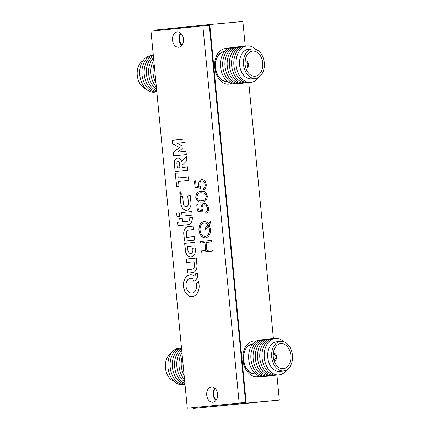 <?xml version="1.0" encoding="UTF-8"?>
<svg xmlns="http://www.w3.org/2000/svg" width="430" height="430" viewBox="0 0 430 430"><rect width="100%" height="100%" fill="white"/><g stroke="black" fill="none" stroke-linecap="round" stroke-linejoin="round"><path stroke-width="0.64" d="M215.301 388.591A6.934 4.945 -95.2 0 0 213.699 394.514A6.934 4.945 -95.2 0 0 216.338 399.954M181.116 33.578A6.934 4.945 -95.2 0 0 179.514 39.501A6.934 4.945 -95.2 0 0 182.153 44.94M256.06 341.151A17.899 12.545 84.2 0 0 253.684 341.049A17.899 12.545 84.2 0 0 242.799 356.814A17.899 12.545 84.2 0 0 243.471 363.409A17.899 12.545 84.2 0 0 257.118 376.685A17.899 12.545 84.2 0 0 259.596 376.089M227.895 48.649A17.899 12.545 84.2 0 0 225.519 48.547A17.899 12.545 84.2 0 0 214.634 64.306A17.899 12.545 84.2 0 0 215.306 70.902A17.899 12.545 84.2 0 0 228.953 84.178A17.899 12.545 84.2 0 0 231.431 83.587M193.221 407.753L193.296 408.5L246.218 403.141L209.765 24.521L156.837 29.874L156.902 30.557M209.765 24.521L242.875 21.5L245.245 46.107M193.296 408.5L279.333 400.126L276.925 375.127M246.218 403.141L279.333 400.126M273.41 338.614L248.76 82.624M280.58 341.388L276.624 341.785A14.857 10.411 84.2 0 0 267.745 357.438A14.857 10.411 84.2 0 0 279.366 371.369A14.857 10.411 84.2 0 0 279.618 371.348L283.574 370.95A14.857 10.411 84.2 0 0 292.454 355.298A14.857 10.411 84.2 0 0 280.833 341.366A14.857 10.411 84.2 0 0 280.58 341.388A14.857 10.411 84.2 0 0 271.701 357.034A14.857 10.411 84.2 0 0 283.316 370.966A14.857 10.411 84.2 0 0 283.574 370.95M283.832 341.78A18.35 12.862 84.2 0 0 275.565 338.388A18.35 12.862 84.2 0 0 264.267 357.518A18.35 12.862 84.2 0 0 278.635 374.949A18.35 12.862 84.2 0 0 286.681 369.913M274.147 338.598A18.35 12.862 84.2 0 0 273.346 338.614A18.35 12.862 84.2 0 0 262.042 357.744A18.35 12.862 84.2 0 0 276.415 375.175A18.35 12.862 84.2 0 0 277.828 374.971M271.927 338.824A18.35 12.862 84.2 0 0 271.12 338.84A18.35 12.862 84.2 0 0 259.822 357.97A18.35 12.862 84.2 0 0 274.19 375.401A18.35 12.862 84.2 0 0 275.608 375.196M269.701 339.05A18.35 12.862 84.2 0 0 268.9 339.066A18.35 12.862 84.2 0 0 257.597 358.195A18.35 12.862 84.2 0 0 271.97 375.627A18.35 12.862 84.2 0 0 273.383 375.417M267.481 339.275A18.35 12.862 84.2 0 0 266.675 339.291A18.35 12.862 84.2 0 0 255.372 358.421A18.35 12.862 84.2 0 0 269.744 375.852A18.35 12.862 84.2 0 0 271.163 375.643M265.256 339.501A18.35 12.862 84.2 0 0 264.455 339.517A18.35 12.862 84.2 0 0 253.152 358.647A18.35 12.862 84.2 0 0 267.519 376.078A18.35 12.862 84.2 0 0 268.938 375.868M263.036 339.721A18.35 12.862 84.2 0 0 262.23 339.743A18.35 12.862 84.2 0 0 250.926 358.867A18.35 12.862 84.2 0 0 265.299 376.304A18.35 12.862 84.2 0 0 266.718 376.094M260.811 339.947A18.35 12.862 84.2 0 0 260.005 339.963A18.35 12.862 84.2 0 0 248.707 359.093A18.35 12.862 84.2 0 0 263.074 376.529A18.35 12.862 84.2 0 0 264.493 376.32M252.587 344.161A14.916 10.454 84.2 0 0 243.713 359.894A14.916 10.454 84.2 0 0 255.377 373.858A14.916 10.454 84.2 0 0 255.592 373.842M252.786 343.919A15.141 10.61 84.2 0 0 252.609 343.935A15.141 10.61 84.2 0 0 243.557 359.883A15.141 10.61 84.2 0 0 255.399 374.084A15.141 10.61 84.2 0 0 255.656 374.062A15.141 10.61 84.2 0 0 255.839 374.041M283.133 368.741A12.62 8.842 84.2 0 0 283.348 368.72A12.62 8.842 84.2 0 0 290.89 355.433A12.62 8.842 84.2 0 0 281.021 343.597A12.62 8.842 84.2 0 0 280.806 343.613A12.62 8.842 84.2 0 0 273.265 356.905A12.62 8.842 84.2 0 0 283.133 368.741M273.716 359.582A2.688 1.881 84.2 0 0 274.302 359.652A2.688 1.881 84.2 0 0 275.91 356.857A2.688 1.881 84.2 0 0 273.76 354.309A2.688 1.881 84.2 0 0 273.2 354.497M274.034 360.689A3.73 2.612 84.2 0 0 274.41 360.695A3.73 2.612 84.2 0 0 276.64 356.809A3.73 2.612 84.2 0 0 273.657 353.272A3.73 2.612 84.2 0 0 273.292 353.347M274.039 360.711A3.73 2.612 84.2 0 0 274.302 360.706L274.41 360.695M273.657 353.272L273.55 353.283A3.73 2.612 84.2 0 0 273.292 353.326M252.415 48.88L248.459 49.283A14.857 10.411 84.2 0 0 248.239 49.31A14.857 10.411 84.2 0 0 239.612 65.274A14.857 10.411 84.2 0 0 251.453 78.841L255.409 78.443A14.857 10.411 84.2 0 0 255.63 78.416A14.857 10.411 84.2 0 0 264.256 62.452A14.857 10.411 84.2 0 0 252.415 48.88A14.857 10.411 84.2 0 0 252.19 48.907A14.857 10.411 84.2 0 0 243.568 64.871A14.857 10.411 84.2 0 0 255.409 78.443M255.667 49.273A18.35 12.862 84.2 0 0 246.815 45.946A18.35 12.862 84.2 0 0 236.183 65.855A18.35 12.862 84.2 0 0 251.061 82.388A18.35 12.862 84.2 0 0 258.516 77.405M245.981 46.096A18.35 12.862 84.2 0 0 244.589 46.171A18.35 12.862 84.2 0 0 233.963 66.08A18.35 12.862 84.2 0 0 248.836 82.614A18.35 12.862 84.2 0 0 249.663 82.463M243.762 46.316A18.35 12.862 84.2 0 0 242.364 46.392A18.35 12.862 84.2 0 0 231.738 66.306A18.35 12.862 84.2 0 0 246.616 82.84A18.35 12.862 84.2 0 0 247.444 82.689M241.536 46.542A18.35 12.862 84.2 0 0 240.144 46.617A18.35 12.862 84.2 0 0 229.518 66.532A18.35 12.862 84.2 0 0 244.391 83.065A18.35 12.862 84.2 0 0 245.218 82.915M239.316 46.768A18.35 12.862 84.2 0 0 237.919 46.843A18.35 12.862 84.2 0 0 227.293 66.757A18.35 12.862 84.2 0 0 242.171 83.291A18.35 12.862 84.2 0 0 242.998 83.141M237.091 46.994A18.35 12.862 84.2 0 0 235.699 47.069A18.35 12.862 84.2 0 0 225.073 66.983A18.35 12.862 84.2 0 0 239.945 83.511A18.35 12.862 84.2 0 0 240.773 83.366M234.871 47.219A18.35 12.862 84.2 0 0 233.474 47.295A18.35 12.862 84.2 0 0 222.847 67.209A18.35 12.862 84.2 0 0 237.725 83.737A18.35 12.862 84.2 0 0 238.553 83.587M232.646 47.445A18.35 12.862 84.2 0 0 231.254 47.52A18.35 12.862 84.2 0 0 220.622 67.429A18.35 12.862 84.2 0 0 235.5 83.963A18.35 12.862 84.2 0 0 236.328 83.812M224.422 51.654A14.916 10.454 84.2 0 0 224.24 51.675A14.916 10.454 84.2 0 0 215.58 67.677A14.916 10.454 84.2 0 0 227.427 81.334M224.621 51.412A15.141 10.61 84.2 0 0 224.444 51.428A15.141 10.61 84.2 0 0 224.213 51.455A15.141 10.61 84.2 0 0 215.425 67.725A15.141 10.61 84.2 0 0 227.492 81.555A15.141 10.61 84.2 0 0 227.674 81.533M255.372 76.196A12.62 8.842 84.2 0 0 262.698 62.635A12.62 8.842 84.2 0 0 252.641 51.111A12.62 8.842 84.2 0 0 252.453 51.132A12.62 8.842 84.2 0 0 245.127 64.688A12.62 8.842 84.2 0 0 255.183 76.218A12.62 8.842 84.2 0 0 255.372 76.196M245.551 67.08A2.688 1.881 84.2 0 0 246.137 67.15A2.688 1.881 84.2 0 0 247.734 64.231A2.688 1.881 84.2 0 0 245.595 61.807A2.688 1.881 84.2 0 0 245.035 61.99M245.869 68.187A3.73 2.612 84.2 0 0 246.245 68.187A3.73 2.612 84.2 0 0 248.459 64.134A3.73 2.612 84.2 0 0 245.492 60.764A3.73 2.612 84.2 0 0 245.127 60.84M245.874 68.203A3.73 2.612 84.2 0 0 246.137 68.198L246.245 68.187M245.492 60.764L245.385 60.775A3.73 2.612 84.2 0 0 245.127 60.823M145.877 88.811A14.857 10.411 -95.8 0 1 137.546 77.325A14.857 10.411 -95.8 0 1 140.83 62.495A14.857 10.411 -95.8 0 1 143.034 60.678M155.563 91.988A18.35 12.862 -95.8 0 1 141.078 80.985A18.35 12.862 -95.8 0 1 144.206 59.19A18.35 12.862 -95.8 0 1 151.881 55.62M156.832 91.929A18.35 12.862 -95.8 0 1 143.093 80.125A18.35 12.862 -95.8 0 1 146.426 58.964A18.35 12.862 -95.8 0 1 153.316 55.411M156.81 91.692A18.35 12.862 -95.8 0 1 144.888 78.384A18.35 12.862 -95.8 0 1 148.651 58.738A18.35 12.862 -95.8 0 1 153.338 55.604M156.73 90.875A18.35 12.862 -95.8 0 1 146.77 76.556A18.35 12.862 -95.8 0 1 150.871 58.512A18.35 12.862 -95.8 0 1 153.408 56.378M156.59 89.397A18.35 12.862 -95.8 0 1 153.096 58.286A18.35 12.862 -95.8 0 1 153.548 57.813M155.993 83.189A18.35 12.862 -95.8 0 1 154.139 63.93M156.364 87.037A18.35 12.862 -95.8 0 1 153.768 60.125M174.042 381.313A14.857 10.411 -95.8 0 1 166.362 359.577A14.857 10.411 -95.8 0 1 171.199 353.18M183.728 384.495A18.35 12.862 -95.8 0 1 170.699 376.825A18.35 12.862 -95.8 0 1 169.114 357.341A18.35 12.862 -95.8 0 1 180.046 348.123M184.997 384.436A18.35 12.862 -95.8 0 1 172.629 376.03A18.35 12.862 -95.8 0 1 171.339 357.115A18.35 12.862 -95.8 0 1 181.481 347.913M184.975 384.194A18.35 12.862 -95.8 0 1 173.559 356.895A18.35 12.862 -95.8 0 1 181.503 348.112M184.895 383.383A18.35 12.862 -95.8 0 1 175.784 356.669A18.35 12.862 -95.8 0 1 181.573 348.88M184.755 381.899A18.35 12.862 -95.8 0 1 178.009 356.443A18.35 12.862 -95.8 0 1 181.713 350.316M184.529 379.545A18.35 12.862 -95.8 0 1 180.229 356.217A18.35 12.862 -95.8 0 1 181.933 352.627M184.158 375.691A18.35 12.862 -95.8 0 1 182.304 356.438M195.37 248.857A13.018 9.283 -95.2 0 0 195.349 248.631L195.279 247.981L192.758 248.218L192.828 249.158A30.374 21.661 84.8 0 1 192.86 249.583A12.217 8.713 84.8 0 1 192.882 249.921A8.062 5.751 84.8 0 1 192.893 250.185A1.268 0.903 84.8 0 1 192.887 250.341A3.918 2.795 84.8 0 1 192.742 251.276A3.467 2.472 84.8 0 1 192.43 252.087A3.418 2.435 84.8 0 1 191.974 252.727A3.693 2.634 84.8 0 1 191.388 253.179A2.354 1.677 84.8 0 1 191.156 253.275A5.214 3.72 84.8 0 1 190.855 253.351A5.278 3.762 84.8 0 1 190.614 253.383A5.278 3.762 84.8 0 1 190.549 253.388A2.666 1.903 84.8 0 1 190.291 253.383A3.445 2.456 84.8 0 1 189.571 253.146A3.472 2.472 84.8 0 1 188.921 252.63A3.574 2.548 84.8 0 1 188.388 251.873A3.87 2.763 84.8 0 1 188.007 250.932A1.72 1.225 84.8 0 1 187.953 250.695A4.257 3.037 84.8 0 1 187.905 250.389A17.523 12.497 84.8 0 1 187.846 249.868A423.27 301.892 84.8 0 1 187.716 248.626L187.512 246.616L195.086 245.847L194.731 242.305L184.647 243.326L185.002 247.019A453.612 323.532 -95.2 0 0 185.142 248.459A273.19 194.849 -95.2 0 0 185.266 249.722A488.974 348.752 -95.2 0 0 185.373 250.803A2.892 2.064 -95.2 0 0 185.405 251.045A7.02 5.01 -95.2 0 0 186.109 253.383A7.213 5.144 -95.2 0 0 187.346 255.302A7.176 5.117 -95.2 0 0 188.947 256.554A6.88 4.907 -95.2 0 0 190.71 256.968A7.401 5.278 -95.2 0 0 190.99 256.952A7.401 5.278 -95.2 0 0 192.07 256.688A7.047 5.026 -95.2 0 0 193.29 255.931A7.009 4.999 -95.2 0 0 194.29 254.727A7.224 5.149 -95.2 0 0 195.016 253.162A7.004 4.993 -95.2 0 0 195.284 252.152A6.627 4.725 -95.2 0 0 195.424 251.104A7.697 5.488 -95.2 0 0 195.446 249.954A13.018 9.283 -95.2 0 0 195.37 248.857M184.814 139.035L172.124 140.298L172.451 143.744L175.908 145.598A1022.33 729.156 84.8 0 1 177.515 146.469A184.787 131.795 84.8 0 1 178.541 147.028A868.439 619.399 84.8 0 1 179.321 147.463L179.326 147.495A0.387 0.274 84.8 0 1 179.299 147.522L178.423 148.248A1648.384 1175.679 84.8 0 1 177.45 149.059A3182.752 2270.045 84.8 0 1 176.3 150.016L173.311 152.494L173.629 155.929L186.33 154.639L185.991 151.247L178.117 152.005L182.282 148.549L182.035 145.829L177.241 143.249L185.153 142.427L184.814 139.035L172.226 140.287L172.559 143.733L176.01 145.587A1022.33 729.156 84.8 0 1 177.617 146.458A184.787 131.795 84.8 0 1 178.643 147.022A868.439 619.399 84.8 0 1 179.428 147.452L179.428 147.485A0.387 0.274 84.8 0 1 179.401 147.511L178.531 148.243A1648.384 1175.679 84.8 0 1 177.558 149.049A3182.752 2270.045 84.8 0 1 176.407 150.005L173.414 152.483L173.731 155.918M181.046 191.742L179.815 192.102A0.86 0.613 -95.2 0 0 179.837 192.269L179.88 192.35A0.623 0.441 -95.2 0 0 179.982 192.403A101.48 72.38 -95.2 0 0 180.45 192.575A22.306 15.91 84.8 0 1 180.616 192.635A11.486 8.191 84.8 0 1 180.756 192.688A54.153 38.625 84.8 0 1 180.879 192.742L180.879 192.758A92.477 65.957 84.8 0 1 180.745 192.85A16.404 11.701 84.8 0 1 180.595 192.946A31.944 22.785 84.8 0 1 180.412 193.059L179.955 193.586A2.311 1.65 -95.2 0 0 179.966 193.694A0.489 0.349 -95.2 0 0 179.976 193.769L180.036 193.839A65.876 46.988 -95.2 0 0 180.208 193.822L180.116 193.833A25.026 17.85 -95.2 0 0 180.154 193.828A25.026 17.85 -95.2 0 0 180.337 193.812A44.564 31.782 -95.2 0 0 180.584 193.785L181.234 193.71L181.202 193.371L180.299 193.425L181.143 192.586L180.149 192.205L181.078 192.076L181.046 191.742L179.708 192.108A0.86 0.613 -95.2 0 0 179.729 192.28L179.778 192.361A0.623 0.441 -95.2 0 0 179.88 192.414A101.48 72.38 -95.2 0 0 180.342 192.586A22.306 15.91 84.8 0 1 180.509 192.645A11.486 8.191 84.8 0 1 180.654 192.699A54.153 38.625 84.8 0 1 180.777 192.753L180.777 192.769A92.477 65.957 84.8 0 1 180.643 192.86A16.404 11.701 84.8 0 1 180.493 192.957A31.944 22.785 84.8 0 1 180.31 193.07L179.853 193.597A2.311 1.65 -95.2 0 0 179.858 193.704A0.489 0.349 -95.2 0 0 179.869 193.779L179.933 193.849A65.876 46.988 -95.2 0 0 180.116 193.833M186.625 157.735A177.402 126.528 -95.2 0 0 186.62 157.729A41.742 29.772 -95.2 0 0 186.561 157.133A154.778 110.392 -95.2 0 0 186.512 156.665L185.76 157.375A510.808 364.323 -95.2 0 0 184.97 158.165A997.197 711.231 -95.2 0 0 184.035 159.111A2387.962 1703.171 84.8 0 1 183.099 160.051A1208.133 861.682 84.8 0 1 182.309 160.847L181.567 161.508A0.392 0.279 -95.2 0 0 181.541 161.39A20.033 14.287 -95.2 0 0 181.417 161.04A12.228 8.724 -95.2 0 0 181.288 160.691A3.978 2.838 -95.2 0 0 181.18 160.433A4.381 3.123 -95.2 0 0 180.853 159.815A4.649 3.316 -95.2 0 0 180.45 159.272A4.682 3.343 -95.2 0 0 179.993 158.815A4.531 3.23 -95.2 0 0 179.498 158.471A4.434 3.16 -95.2 0 0 178.966 158.24A6.165 4.397 -95.2 0 0 178.369 158.116A6.729 4.8 -95.2 0 0 177.751 158.1A6.987 4.983 -95.2 0 0 177.66 158.111A6.987 4.983 -95.2 0 0 177.128 158.197A5.88 4.198 -95.2 0 0 175.924 158.783A4.3 3.064 -95.2 0 0 175.037 159.831A4.526 3.225 -95.2 0 0 174.516 161.331A6.95 4.956 -95.2 0 0 174.36 163.206A3.08 2.193 -95.2 0 0 174.37 163.507A219.569 156.606 -95.2 0 0 174.462 164.507A206.701 147.425 -95.2 0 0 174.58 165.824A659.136 470.119 -95.2 0 0 174.752 167.598L175.139 171.629L187.829 170.328L187.496 166.91L182.299 167.421L182.1 165.356L186.889 160.557L186.706 158.6A177.402 126.528 -95.2 0 0 186.625 157.735M199.085 284.907A11.943 8.519 -95.2 0 0 199.074 284.81A12.137 8.659 -95.2 0 0 198.918 283.671A10.599 7.563 -95.2 0 0 198.692 282.591A6.015 4.289 -95.2 0 0 198.633 282.376A24.832 17.711 -95.2 0 0 198.547 282.069A27.219 19.414 -95.2 0 0 198.461 281.774A2.806 2 -95.2 0 0 198.407 281.612L198.397 281.602A1.016 0.726 -95.2 0 0 198.338 281.655A1.639 1.166 -95.2 0 0 198.268 281.741A6.267 4.472 -95.2 0 0 198.171 281.87A8.353 5.961 84.8 0 1 197.811 282.322A13.067 9.32 84.8 0 1 197.381 282.784A12.986 9.261 84.8 0 1 196.929 283.209A7.998 5.703 84.8 0 1 196.51 283.542A7.783 5.552 -95.2 0 0 196.44 283.59A4.837 3.451 -95.2 0 0 196.381 283.639A7.192 5.133 -95.2 0 0 196.333 283.676L196.316 283.709A2.865 2.042 -95.2 0 0 196.327 283.789A1.983 1.414 -95.2 0 0 196.349 283.891A3.494 2.489 -95.2 0 0 196.37 284.004A2.446 1.742 84.8 0 1 196.402 284.155A10.965 7.821 84.8 0 1 196.44 284.38A12.244 8.729 84.8 0 1 196.478 284.633A10.444 7.45 84.8 0 1 196.51 284.87A7.53 5.37 84.8 0 1 196.542 285.187A7.53 5.37 84.8 0 1 196.585 285.773A6.977 4.977 84.8 0 1 196.58 286.66A7.052 5.026 84.8 0 1 196.494 287.536A7.907 5.638 84.8 0 1 196.322 288.406A8.498 6.058 84.8 0 1 196.177 288.96A6.445 4.596 84.8 0 1 196.005 289.46A6.466 4.612 84.8 0 1 195.8 289.933A8.6 6.133 84.8 0 1 195.559 290.417A7.606 5.423 84.8 0 1 194.973 291.303A7.294 5.203 84.8 0 1 194.29 292.024A7.321 5.224 84.8 0 1 193.522 292.567A7.745 5.525 84.8 0 1 192.683 292.927A5.144 3.666 84.8 0 1 192.291 293.013A10.986 7.837 84.8 0 1 192 293.05A10.986 7.837 84.8 0 1 191.812 293.061A10.911 7.783 84.8 0 1 191.334 293.067A4.752 3.386 84.8 0 1 190.941 293.029A8.079 5.762 84.8 0 1 190.157 292.803A7.418 5.289 84.8 0 1 189.404 292.432A7.294 5.203 84.8 0 1 188.705 291.922A7.498 5.348 84.8 0 1 188.05 291.271A7.434 5.305 84.8 0 1 187.109 289.911A7.385 5.268 84.8 0 1 186.426 288.293A7.418 5.289 84.8 0 1 186.04 286.509A7.579 5.402 84.8 0 1 185.97 284.665A7.154 5.101 84.8 0 1 186.147 283.257A7.509 5.354 84.8 0 1 186.529 281.924A7.579 5.407 84.8 0 1 187.098 280.736A7.487 5.337 84.8 0 1 187.824 279.737A5.305 3.784 84.8 0 1 188.066 279.495A9.492 6.767 84.8 0 1 188.356 279.242A9.718 6.934 84.8 0 1 188.662 279.005A6.359 4.536 84.8 0 1 188.947 278.817A7.353 5.246 84.8 0 1 189.883 278.409A7.418 5.289 84.8 0 1 190.597 278.274A7.418 5.289 84.8 0 1 190.872 278.258A7.444 5.311 84.8 0 1 191.871 278.371A7.482 5.337 84.8 0 1 192.855 278.742L193.522 281.129A3.053 2.177 -95.2 0 0 193.731 281.091A9.589 6.842 -95.2 0 0 194.005 281.016A10.11 7.213 -95.2 0 0 194.29 280.919A6.079 4.338 -95.2 0 0 194.537 280.822A7.245 5.165 -95.2 0 0 195.521 280.193A7.052 5.031 -95.2 0 0 196.365 279.285A7.047 5.026 -95.2 0 0 197.037 278.129A7.202 5.133 -95.2 0 0 197.504 276.78A7.525 5.364 -95.2 0 0 197.655 276.087A6.579 4.692 -95.2 0 0 197.746 275.394A6.982 4.983 -95.2 0 0 197.784 274.662A9.739 6.944 -95.2 0 0 197.768 273.867L197.757 273.539L195.215 273.915A9.084 6.477 -95.2 0 0 195.215 273.985L195.215 274.093A71.251 50.821 -95.2 0 0 195.215 274.222A72.541 51.74 -95.2 0 0 195.215 274.351A2.773 1.978 84.8 0 1 195.193 274.781A4.047 2.886 84.8 0 1 195.123 275.238A3.934 2.806 84.8 0 1 195.016 275.668A2.284 1.629 84.8 0 1 194.881 276.017L194.607 276.028A10.825 7.718 -95.2 0 0 193.081 275.152A11.051 7.885 -95.2 0 0 191.463 274.727A11.083 7.907 -95.2 0 0 190.27 274.711A11.083 7.907 -95.2 0 0 189.84 274.765A10.97 7.821 -95.2 0 0 188.275 275.27A10.444 7.45 -95.2 0 0 187.539 275.694A11.438 8.159 -95.2 0 0 186.824 276.243A11.519 8.213 -95.2 0 0 186.158 276.893A10.804 7.708 -95.2 0 0 185.556 277.635A7.681 5.477 -95.2 0 0 185.314 277.984A16.361 11.669 -95.2 0 0 185.045 278.43A16.329 11.648 -95.2 0 0 184.787 278.887A7.503 5.354 -95.2 0 0 184.594 279.28A11.433 8.154 -95.2 0 0 184.056 280.645A10.938 7.799 -95.2 0 0 183.674 282.101A10.89 7.767 -95.2 0 0 183.454 283.628A11.207 7.993 -95.2 0 0 183.39 285.208A6.407 4.569 -95.2 0 0 183.411 285.746A22.183 15.824 -95.2 0 0 183.476 286.482A22.188 15.824 -95.2 0 0 183.556 287.213A6.133 4.375 -95.2 0 0 183.637 287.74A11.287 8.052 -95.2 0 0 184.056 289.46A10.874 7.756 -95.2 0 0 184.658 291.067A10.857 7.74 -95.2 0 0 185.438 292.529A11.185 7.982 -95.2 0 0 186.373 293.824A11.261 8.03 -95.2 0 0 187.512 294.975A10.927 7.794 -95.2 0 0 188.754 295.84A10.879 7.761 -95.2 0 0 190.071 296.404A11.04 7.874 -95.2 0 0 191.425 296.646A7.332 5.23 -95.2 0 0 191.823 296.652A18.474 13.174 -95.2 0 0 192.248 296.619A18.474 13.174 -95.2 0 0 192.328 296.614A18.42 13.136 -95.2 0 0 192.828 296.55A6.961 4.961 -95.2 0 0 193.21 296.469A11.298 8.057 -95.2 0 0 194.468 295.974A10.788 7.692 -95.2 0 0 195.623 295.195A10.782 7.692 -95.2 0 0 196.65 294.147A11.293 8.052 -95.2 0 0 197.542 292.846A11.949 8.519 -95.2 0 0 197.918 292.131A10.449 7.45 -95.2 0 0 198.241 291.395A10.347 7.38 -95.2 0 0 198.515 290.626A11.416 8.143 -95.2 0 0 198.741 289.798A13.228 9.438 -95.2 0 0 198.902 289.094A9.992 7.127 -95.2 0 0 199.015 288.428A9.815 6.998 -95.2 0 0 199.095 287.751A12.234 8.724 -95.2 0 0 199.144 287.025A9.707 6.923 -95.2 0 0 199.149 285.945A11.943 8.519 -95.2 0 0 199.085 284.907M198.429 281.666A1.639 1.166 -95.2 0 0 198.375 281.731A6.267 4.472 -95.2 0 0 198.278 281.86A8.353 5.961 84.8 0 1 197.918 282.311A13.067 9.32 84.8 0 1 197.483 282.779A12.986 9.261 84.8 0 1 197.031 283.203A7.998 5.703 84.8 0 1 196.612 283.531A7.783 5.552 -95.2 0 0 196.548 283.58A4.837 3.451 -95.2 0 0 196.488 283.628A7.192 5.133 -95.2 0 0 196.435 283.666L196.419 283.698A2.865 2.042 -95.2 0 0 196.435 283.784A1.983 1.414 -95.2 0 0 196.451 283.881A3.494 2.489 -95.2 0 0 196.472 283.993A2.446 1.742 84.8 0 1 196.505 284.149A10.965 7.821 84.8 0 1 196.542 284.37A12.244 8.729 84.8 0 1 196.58 284.622A10.444 7.45 84.8 0 1 196.612 284.864A7.53 5.37 84.8 0 1 196.644 285.176A7.53 5.37 84.8 0 1 196.687 285.767A6.977 4.977 84.8 0 1 196.682 286.649A7.052 5.026 84.8 0 1 196.596 287.525A7.907 5.638 84.8 0 1 196.429 288.396A8.498 6.058 84.8 0 1 196.279 288.955A6.445 4.596 84.8 0 1 196.107 289.449A6.466 4.612 84.8 0 1 195.908 289.927A8.6 6.133 84.8 0 1 195.661 290.406A7.606 5.423 84.8 0 1 195.075 291.293A7.294 5.203 84.8 0 1 194.392 292.013A7.321 5.224 84.8 0 1 193.629 292.556A7.745 5.525 84.8 0 1 192.785 292.916A5.144 3.666 84.8 0 1 192.398 293.002A10.986 7.837 84.8 0 1 192.102 293.04A10.986 7.837 84.8 0 1 192.049 293.045M180.643 33.126A7.681 5.477 -95.2 0 0 178.982 39.555A7.681 5.477 -95.2 0 0 181.772 45.467M172.527 40.141A7.681 5.477 -95.2 0 0 178.676 47.241A7.681 5.477 -95.2 0 0 183.433 39.039A7.681 5.477 -95.2 0 0 177.284 31.938A7.681 5.477 -95.2 0 0 172.527 40.141M214.828 388.145A7.681 5.477 -95.2 0 0 213.167 394.568A7.681 5.477 -95.2 0 0 215.957 400.481M206.712 395.159A7.681 5.477 -95.2 0 0 212.861 402.254A7.681 5.477 -95.2 0 0 217.618 394.052A7.681 5.477 -95.2 0 0 211.469 386.957A7.681 5.477 -95.2 0 0 206.712 395.159M186.383 234.828A54.228 38.678 84.8 0 1 186.33 234.189A48.746 34.766 84.8 0 1 186.287 233.678A2.478 1.768 84.8 0 1 186.281 233.452A3.65 2.601 84.8 0 1 186.378 232.42A3.467 2.472 84.8 0 1 186.684 231.507A3.51 2.499 84.8 0 1 187.179 230.776A3.816 2.72 84.8 0 1 187.829 230.27L193.505 229.572L193.177 226.024L190.329 226.325A1394.092 994.316 -95.2 0 0 188.243 226.551A21.215 15.131 -95.2 0 0 187.609 226.637A4.402 3.139 -95.2 0 0 187.217 226.739A6.568 4.687 -95.2 0 0 186.797 226.922A7.02 5.01 -95.2 0 0 185.604 227.819A7.24 5.165 -95.2 0 0 184.647 229.163A7.213 5.144 -95.2 0 0 184.002 230.835A6.901 4.923 -95.2 0 0 183.723 232.7A5.622 4.01 -95.2 0 0 183.718 233.286A11.712 8.353 -95.2 0 0 183.755 233.995A40.78 29.084 -95.2 0 0 183.846 235.124A692.94 494.226 -95.2 0 0 184.078 237.564L184.427 241.192L194.537 240.166L194.193 236.602L186.625 237.371L186.453 235.581A102.867 73.369 84.8 0 1 186.383 234.828M187.518 273.141L190.184 272.916A2414.993 1722.451 -95.2 0 0 192.629 272.663A5.982 4.268 -95.2 0 0 193.043 272.588A7.24 5.165 -95.2 0 0 194.613 271.803A7.041 5.026 -95.2 0 0 195.87 270.33A7.106 5.069 -95.2 0 0 196.682 268.325A7.477 5.332 -95.2 0 0 196.978 265.993A2.51 1.79 -95.2 0 0 196.967 265.686A74.358 53.035 -95.2 0 0 196.902 264.912A125.275 89.349 -95.2 0 0 196.795 263.751A855.549 610.208 -95.2 0 0 196.612 261.827L196.241 258.005L186.158 259.027L186.502 262.59L194.064 261.843L194.242 263.821A295.346 210.646 84.8 0 1 194.344 264.934A23.978 17.103 84.8 0 1 194.387 265.498A7.826 5.585 84.8 0 1 194.408 265.853A1.586 1.129 84.8 0 1 194.403 266.084A3.628 2.591 84.8 0 1 194.247 267.014A3.698 2.634 84.8 0 1 193.914 267.842A3.601 2.569 84.8 0 1 193.435 268.497A3.246 2.317 84.8 0 1 192.855 268.917A2.795 1.994 84.8 0 1 192.554 269.024A9.261 6.606 84.8 0 1 192.14 269.099A37.555 26.784 84.8 0 1 191.431 269.191A855.42 610.116 84.8 0 1 189.754 269.363L187.168 269.626L187.335 271.384A128.613 91.73 -95.2 0 0 187.405 272.056A66.817 47.655 -95.2 0 0 187.464 272.631A484.916 345.854 -95.2 0 0 187.518 273.141L187.674 273.179M182.024 216.043L183.54 215.935A1472.804 1050.452 -95.2 0 0 185.169 215.774A2873.91 2049.767 -95.2 0 0 187.093 215.575L192.108 215.059L191.78 211.512L181.67 212.533L181.842 214.301A207.319 147.866 -95.2 0 0 181.928 215.199A23.37 16.668 -95.2 0 0 181.981 215.699A30.745 21.93 -95.2 0 0 182.024 216.043L182.046 216.08M180.879 204.116A3.467 2.472 -95.2 0 0 180.917 204.379A6.595 4.703 -95.2 0 0 181.213 205.648A7.299 5.208 -95.2 0 0 181.686 206.857A7.391 5.268 -95.2 0 0 182.309 207.943A6.987 4.983 -95.2 0 0 183.051 208.851A6.729 4.8 -95.2 0 0 183.61 209.345A7.627 5.439 -95.2 0 0 184.228 209.754A7.557 5.391 -95.2 0 0 184.868 210.06A6.407 4.569 -95.2 0 0 185.497 210.238A7.729 5.515 -95.2 0 0 185.808 210.281A5.719 4.08 -95.2 0 0 186.093 210.302A6.181 4.407 -95.2 0 0 186.389 210.291A10.605 7.568 -95.2 0 0 186.432 210.286A10.605 7.568 -95.2 0 0 186.727 210.249A8.181 5.837 -95.2 0 0 187.281 210.13A6.31 4.499 -95.2 0 0 187.786 209.942A6.256 4.461 -95.2 0 0 188.265 209.668A7.885 5.622 -95.2 0 0 188.743 209.302A8.374 5.972 -95.2 0 0 189.066 208.996A5.439 3.881 -95.2 0 0 189.34 208.695A5.8 4.133 -95.2 0 0 189.598 208.34A10.766 7.675 -95.2 0 0 189.877 207.9A7.439 5.305 -95.2 0 0 190.382 206.868A6.724 4.795 -95.2 0 0 190.732 205.739A6.783 4.837 -95.2 0 0 190.925 204.519A7.729 5.515 -95.2 0 0 190.952 203.218A5.165 3.687 -95.2 0 0 190.931 202.874A217.274 154.967 -95.2 0 0 190.845 201.89A203.696 145.281 -95.2 0 0 190.732 200.665A424.786 302.973 -95.2 0 0 190.592 199.181L190.248 195.623L187.711 195.881L188.388 203.799A4.106 2.929 84.8 0 1 188.216 204.712A3.386 2.413 84.8 0 1 187.905 205.481A3.333 2.376 84.8 0 1 187.453 206.088A3.859 2.752 84.8 0 1 186.878 206.518A2.575 1.838 84.8 0 1 186.647 206.615A4.628 3.3 84.8 0 1 186.367 206.685A4.633 3.306 84.8 0 1 186.131 206.722A4.633 3.306 84.8 0 1 186.088 206.722A2.591 1.849 84.8 0 1 185.841 206.717A3.564 2.542 84.8 0 1 185.034 206.443A3.537 2.521 84.8 0 1 184.314 205.83A3.537 2.521 84.8 0 1 183.76 204.938A3.569 2.548 84.8 0 1 183.433 203.868A2.628 1.876 84.8 0 1 183.39 203.594A155.59 110.972 84.8 0 1 183.298 202.718A158.256 112.87 84.8 0 1 183.18 201.552A529.593 377.723 84.8 0 1 183.024 199.961L182.68 196.392L180.138 196.65L180.498 200.332A449.28 320.441 -95.2 0 0 180.638 201.767A275.076 196.193 -95.2 0 0 180.767 203.041A456.069 325.284 -95.2 0 0 180.879 204.116L180.987 204.11A3.467 2.472 -95.2 0 0 181.019 204.368A6.595 4.703 -95.2 0 0 181.315 205.637A7.299 5.208 -95.2 0 0 181.793 206.846A7.391 5.268 -95.2 0 0 182.417 207.932A6.987 4.983 -95.2 0 0 183.158 208.84A6.729 4.8 -95.2 0 0 183.718 209.335A7.627 5.439 -95.2 0 0 184.33 209.749A7.557 5.391 -95.2 0 0 184.97 210.05A6.407 4.569 -95.2 0 0 185.599 210.227A7.729 5.515 -95.2 0 0 185.91 210.275A5.719 4.08 -95.2 0 0 186.195 210.291A6.181 4.407 -95.2 0 0 186.48 210.281M175.295 173.225L176.585 186.663L179.009 186.4L178.541 181.444L188.813 180.401L188.458 176.897L178.203 177.918L177.73 172.978L175.295 173.225L176.692 186.652M176.934 216.048A484.916 345.854 -95.2 0 0 176.993 216.559L177.02 216.591A484.916 345.854 -95.2 0 0 177.38 216.559A66.817 47.655 -95.2 0 0 177.703 216.532A66.817 47.655 -95.2 0 0 177.789 216.526A128.613 91.73 -95.2 0 0 178.273 216.478L179.525 216.349L179.181 212.785L176.644 213.043L176.811 214.801A128.613 91.73 -95.2 0 0 176.875 215.478A66.817 47.655 -95.2 0 0 176.934 216.048L177.042 216.037A484.916 345.854 -95.2 0 0 177.096 216.548L177.122 216.58A484.916 345.854 -95.2 0 0 177.488 216.548A66.817 47.655 -95.2 0 0 177.757 216.526M183.083 225.288A4637.813 3307.839 -95.2 0 0 186.916 224.895A64.909 46.295 -95.2 0 0 188.05 224.756A10.325 7.364 -95.2 0 0 188.673 224.632A5.402 3.849 -95.2 0 0 189.189 224.444A7.321 5.219 -95.2 0 0 189.823 224.068A6.681 4.762 -95.2 0 0 190.393 223.584A6.789 4.843 -95.2 0 0 190.909 222.976A7.869 5.611 -95.2 0 0 191.371 222.251A7.396 5.273 -95.2 0 0 191.85 221.203A6.638 4.735 -95.2 0 0 192.167 220.074A6.891 4.918 -95.2 0 0 192.334 218.854A8.686 6.192 -95.2 0 0 192.344 217.516L192.328 217.193L189.786 217.569A2.247 1.602 -95.2 0 0 189.786 217.634A9.901 7.063 -95.2 0 0 189.786 217.725A11.024 7.864 -95.2 0 0 189.791 217.827A9.277 6.617 -95.2 0 0 189.791 217.924A2.741 1.951 84.8 0 1 189.759 218.548A3.827 2.73 84.8 0 1 189.619 219.192A3.908 2.79 84.8 0 1 189.399 219.794A3.069 2.188 84.8 0 1 189.109 220.289A2.817 2.01 84.8 0 1 188.926 220.509A5.262 3.752 84.8 0 1 188.695 220.73A5.273 3.762 84.8 0 1 188.447 220.929A2.865 2.042 84.8 0 1 188.222 221.063A1.526 1.086 84.8 0 1 188.023 221.133A8.122 5.794 84.8 0 1 187.706 221.192A45.037 32.121 84.8 0 1 187.109 221.262A2272.485 1620.815 84.8 0 1 185.303 221.455L182.583 221.74L182.245 218.214L179.702 218.467L180.041 221.993L177.542 222.267L177.869 225.814L183.083 225.288M203.019 212.087L197.354 211.06L196.746 204.718L197.875 204.599L198.38 209.861L201.364 210.399L200.971 208.604C200.875 205.513 201.917 203.772 204.11 203.369C206.54 203.369 208.012 205.035 208.518 208.367C208.62 211.076 207.738 212.753 205.862 213.404L205.728 212.017C206.943 211.447 207.491 210.243 207.378 208.405C206.991 206.013 205.932 204.798 204.202 204.761C202.643 205.137 201.95 206.464 202.127 208.738L203.019 212.087M198.929 230.34C198.757 225.309 200.434 222.401 203.949 221.606C205.637 221.439 207.142 222.154 208.469 223.745L210.318 221.16L210.485 222.891L209.152 224.761L210.512 229.104C210.689 234.108 209.039 237.027 205.551 237.86C201.95 237.79 199.74 235.285 198.929 230.34L199.031 230.329C198.859 225.304 200.536 222.391 204.056 221.595M179.917 194.215L180.052 195.757L180.234 195.139L181.374 195.021L181.326 194.672L180.202 194.768L179.917 194.215L180.159 195.747M187.297 408.29L239.166 403.044L202.847 25.902L150.978 31.153L187.297 408.29L245.621 402.453L209.302 25.316L202.847 25.902M212.221 249.803L212.355 251.19L201.326 252.302L201.192 250.916L205.717 250.459L204.954 242.525L200.428 242.988L200.294 241.595L211.323 240.483L211.458 241.87L206.083 242.412L206.846 250.346L212.221 249.803L206.846 250.346M202.052 201.976C198.966 202.75 196.865 201.224 195.752 197.392C196.096 193.376 197.859 191.398 201.041 191.468C204.142 190.764 206.244 192.344 207.346 196.22C206.986 200.186 205.223 202.105 202.052 201.976L201.917 201.987M200.729 188.292L195.064 187.265L194.451 180.923L195.585 180.804L196.091 186.066L199.074 186.609L198.681 184.809C198.579 181.718 199.627 179.976 201.821 179.573C204.25 179.573 205.717 181.24 206.223 184.577C206.33 187.281 205.443 188.958 203.567 189.608L203.433 188.222C204.648 187.652 205.201 186.448 205.088 184.61C204.701 182.218 203.643 181.003 201.912 180.965C200.353 181.342 199.66 182.669 199.837 184.943L200.729 188.292M239.166 403.044L245.621 402.453M201.433 252.292L201.192 250.916M201.299 250.905L205.717 250.459M205.82 250.448L204.954 242.525M200.536 242.977L200.294 241.595M200.401 241.59L211.323 240.483M210.329 221.283L208.469 223.745M205.658 237.854C202.052 237.785 199.843 235.275 199.031 230.329M205.798 229.453L205.642 227.841L207.851 224.756C206.766 223.455 205.535 222.869 204.159 222.987L204.056 222.998C201.235 223.713 199.902 226.121 200.057 230.217C200.697 234.285 202.487 236.371 205.416 236.473C208.244 235.726 209.566 233.291 209.378 229.174L208.416 225.793L205.707 229.582L205.54 227.852L207.744 224.761C206.658 223.466 205.432 222.88 204.056 222.998M205.416 236.473L205.518 236.462C208.351 235.715 209.673 233.28 209.48 229.163L208.416 225.793M203.008 212.06L197.354 211.06M197.461 211.049L196.746 204.718M196.849 204.707L197.875 204.599M200.971 208.604L201.364 210.399M201.079 208.593C200.977 205.502 202.025 203.761 204.218 203.358M205.965 213.371L205.728 212.017M205.83 212.006C207.045 211.442 207.593 210.238 207.48 208.394L207.378 208.405M207.48 208.394C207.093 206.002 206.04 204.787 204.309 204.75L204.202 204.761M202.154 201.966C199.069 202.74 196.972 201.213 195.86 197.381L195.752 197.392M195.86 197.381C196.198 193.366 197.961 191.388 201.143 191.457M201.767 200.6L202.019 200.579C204.503 200.762 205.932 199.326 206.314 196.279C206.045 194.618 205.309 193.575 204.1 193.151L201.17 192.855C198.703 192.748 197.273 194.204 196.881 197.23C197.832 200.143 199.509 201.267 201.912 200.59C204.4 200.772 205.83 199.337 206.212 196.284C205.938 194.629 205.201 193.586 203.997 193.161L201.17 192.855M200.719 188.265L195.064 187.265M195.166 187.254L194.451 180.923M194.559 180.912L195.585 180.81M198.681 184.809L199.074 186.609M198.784 184.798C198.687 181.707 199.73 179.966 201.923 179.563M203.669 189.576L203.433 188.222M203.541 188.211C204.755 187.647 205.303 186.443 205.191 184.599L205.088 184.61M205.191 184.599C204.804 182.207 203.745 180.998 202.014 180.955L201.912 180.965M190.323 274.705A11.083 7.907 -95.2 0 0 189.942 274.754A10.97 7.821 -95.2 0 0 188.383 275.259A10.444 7.45 -95.2 0 0 187.641 275.684A11.438 8.159 -95.2 0 0 186.926 276.232A11.519 8.213 -95.2 0 0 186.26 276.882A10.804 7.708 -95.2 0 0 185.658 277.624A7.681 5.477 -95.2 0 0 185.421 277.973A16.361 11.669 -95.2 0 0 185.147 278.42A16.329 11.648 -95.2 0 0 184.895 278.877A7.503 5.354 -95.2 0 0 184.696 279.269A11.433 8.154 -95.2 0 0 184.158 280.634A10.938 7.799 -95.2 0 0 183.777 282.091A10.89 7.767 -95.2 0 0 183.556 283.617A11.207 7.993 -95.2 0 0 183.497 285.197A6.407 4.569 -95.2 0 0 183.519 285.735A22.183 15.824 -95.2 0 0 183.578 286.471A22.188 15.824 -95.2 0 0 183.658 287.202A6.133 4.375 -95.2 0 0 183.739 287.729A11.287 8.052 -95.2 0 0 184.158 289.449A10.874 7.756 -95.2 0 0 184.766 291.056A10.857 7.74 -95.2 0 0 185.54 292.518A11.185 7.982 -95.2 0 0 186.475 293.814A11.261 8.03 -95.2 0 0 187.614 294.964A10.927 7.794 -95.2 0 0 188.856 295.829A10.879 7.761 -95.2 0 0 190.173 296.394A11.04 7.874 -95.2 0 0 191.533 296.635A7.332 5.23 -95.2 0 0 191.93 296.641A18.474 13.174 -95.2 0 0 192.296 296.614M197.757 273.539L195.317 273.91A9.084 6.477 -95.2 0 0 195.317 273.974L195.317 274.087A71.251 50.821 -95.2 0 0 195.317 274.211A72.541 51.74 -95.2 0 0 195.317 274.34A2.773 1.978 84.8 0 1 195.295 274.77A4.047 2.886 84.8 0 1 195.225 275.227A3.934 2.806 84.8 0 1 195.118 275.662A2.284 1.629 84.8 0 1 194.983 276.012L194.806 276.173M190.651 278.269A7.418 5.289 84.8 0 1 190.705 278.264A7.418 5.289 84.8 0 1 190.974 278.253A7.444 5.311 84.8 0 1 191.979 278.366A7.482 5.337 84.8 0 1 192.963 278.737L193.457 281.134M182.245 218.214L179.804 218.462L180.149 221.987L177.649 222.256L177.977 225.804M192.328 217.193L189.888 217.558A2.247 1.602 -95.2 0 0 189.888 217.623A9.901 7.063 -95.2 0 0 189.893 217.714A11.024 7.864 -95.2 0 0 189.893 217.816A9.277 6.617 -95.2 0 0 189.893 217.913A2.741 1.951 84.8 0 1 189.861 218.537A3.827 2.73 84.8 0 1 189.721 219.187A3.908 2.79 84.8 0 1 189.501 219.789A3.069 2.188 84.8 0 1 189.216 220.278A2.817 2.01 84.8 0 1 189.028 220.499A5.262 3.752 84.8 0 1 188.797 220.719A5.273 3.762 84.8 0 1 188.55 220.918A2.865 2.042 84.8 0 1 188.329 221.052A1.526 1.086 84.8 0 1 188.125 221.127A8.122 5.794 84.8 0 1 187.808 221.181A45.037 32.121 84.8 0 1 187.211 221.251A2272.485 1620.815 84.8 0 1 185.405 221.445L182.583 221.74M179.181 212.785L176.746 213.033L176.913 214.79A128.613 91.73 -95.2 0 0 176.983 215.468A66.817 47.655 -95.2 0 0 177.042 216.037M187.496 166.91L182.299 167.421M177.708 158.106A6.987 4.983 -95.2 0 0 177.235 158.186A5.88 4.198 -95.2 0 0 176.031 158.772A4.3 3.064 -95.2 0 0 175.144 159.82A4.526 3.225 -95.2 0 0 174.618 161.32A6.95 4.956 -95.2 0 0 174.462 163.196A3.08 2.193 -95.2 0 0 174.478 163.497A219.569 156.606 -95.2 0 0 174.564 164.496A206.701 147.425 -95.2 0 0 174.688 165.819A659.136 470.119 -95.2 0 0 174.854 167.593L175.241 171.618M186.518 156.713L185.868 157.364A510.808 364.323 -95.2 0 0 185.072 158.159A997.197 711.231 -95.2 0 0 184.137 159.1A2387.962 1703.171 84.8 0 1 183.201 160.041A1208.133 861.682 84.8 0 1 182.411 160.836L181.697 161.556M177.241 167.931L180.019 167.652L179.788 165.34A460.68 328.574 -95.2 0 0 179.654 164.013A29.509 21.043 -95.2 0 0 179.584 163.384A9.105 6.493 -95.2 0 0 179.536 163.008A1.166 0.833 -95.2 0 0 179.487 162.798A2.403 1.715 -95.2 0 0 179.251 162.218A1.521 1.086 -95.2 0 0 178.939 161.809A1.516 1.08 -95.2 0 0 178.547 161.589A2.392 1.709 -95.2 0 0 178.095 161.546A2.392 1.709 -95.2 0 0 178.079 161.551L178.004 161.556A2.392 1.709 -95.2 0 0 177.977 161.556A2.558 1.827 -95.2 0 0 177.547 161.68A1.526 1.091 -95.2 0 0 177.214 161.938A1.467 1.048 -95.2 0 0 176.983 162.346A2.247 1.602 -95.2 0 0 176.843 162.9L177.241 167.931L179.917 167.657L179.686 165.351A460.68 328.574 -95.2 0 0 179.552 164.024A29.509 21.043 -95.2 0 0 179.482 163.389A9.105 6.493 -95.2 0 0 179.428 163.018A1.166 0.833 -95.2 0 0 179.385 162.803A2.403 1.715 -95.2 0 0 179.149 162.223A1.521 1.086 -95.2 0 0 178.837 161.82A1.516 1.08 -95.2 0 0 178.445 161.599A2.392 1.709 -95.2 0 0 177.988 161.556L178.095 161.546M177.73 172.978L175.397 173.215M188.458 176.897L178.203 177.918M182.68 196.392L180.245 196.639L180.605 200.321A449.28 320.441 -95.2 0 0 180.745 201.761A275.076 196.193 -95.2 0 0 180.874 203.03A456.069 325.284 -95.2 0 0 180.987 204.11M190.248 195.623L187.813 195.87L188.49 203.793A4.106 2.929 84.8 0 1 188.324 204.701A3.386 2.413 84.8 0 1 188.007 205.47A3.333 2.376 84.8 0 1 187.555 206.077A3.859 2.752 84.8 0 1 186.98 206.507A2.575 1.838 84.8 0 1 186.749 206.604A4.628 3.3 84.8 0 1 186.47 206.679A4.633 3.306 84.8 0 1 186.238 206.712A4.633 3.306 84.8 0 1 186.19 206.717L186.179 206.717M191.78 211.512L181.772 212.527L181.944 214.291A207.319 147.866 -95.2 0 0 182.03 215.188A23.37 16.668 -95.2 0 0 182.083 215.693A30.745 21.93 -95.2 0 0 182.126 216.032M185.991 151.247L178.117 152.005M194.064 261.843L194.349 263.81A295.346 210.646 84.8 0 1 194.446 264.923A23.978 17.103 84.8 0 1 194.489 265.487A7.826 5.585 84.8 0 1 194.51 265.842A1.586 1.129 84.8 0 1 194.505 266.073A3.628 2.591 84.8 0 1 194.349 267.003A3.698 2.634 84.8 0 1 194.016 267.831A3.601 2.569 84.8 0 1 193.538 268.487A3.246 2.317 84.8 0 1 192.957 268.911A2.795 1.994 84.8 0 1 192.661 269.013A9.261 6.606 84.8 0 1 192.248 269.094A37.555 26.784 84.8 0 1 191.538 269.18A855.42 610.116 84.8 0 1 189.856 269.352L187.27 269.615L187.442 271.373A128.613 91.73 -95.2 0 0 187.507 272.05A66.817 47.655 -95.2 0 0 187.566 272.62A484.916 345.854 -95.2 0 0 187.62 273.131M196.241 258.005L186.265 259.016L186.609 262.579M194.731 242.305L184.755 243.315L185.104 247.008A453.612 323.532 -95.2 0 0 185.244 248.449A273.19 194.849 -95.2 0 0 185.368 249.717A488.974 348.752 -95.2 0 0 185.48 250.792A2.892 2.064 -95.2 0 0 185.513 251.034A7.02 5.01 -95.2 0 0 186.217 253.372A7.213 5.144 -95.2 0 0 187.453 255.296A7.176 5.117 -95.2 0 0 189.055 256.543A6.88 4.907 -95.2 0 0 190.818 256.957A7.401 5.278 -95.2 0 0 191.044 256.947M195.279 247.981L192.86 248.212L192.936 249.147A30.374 21.661 84.8 0 1 192.968 249.577A12.217 8.713 84.8 0 1 192.984 249.916A8.062 5.751 84.8 0 1 192.995 250.174A1.268 0.903 84.8 0 1 192.995 250.335A3.918 2.795 84.8 0 1 192.844 251.265A3.467 2.472 84.8 0 1 192.532 252.077A3.418 2.435 84.8 0 1 192.076 252.716A3.693 2.634 84.8 0 1 191.495 253.168A2.354 1.677 84.8 0 1 191.259 253.27A5.214 3.72 84.8 0 1 190.963 253.34A5.278 3.762 84.8 0 1 190.716 253.372A5.278 3.762 84.8 0 1 190.662 253.377M194.193 236.607L186.625 237.371M193.177 226.024L190.431 226.314A1394.092 994.316 -95.2 0 0 188.345 226.54A21.215 15.131 -95.2 0 0 187.711 226.626A4.402 3.139 -95.2 0 0 187.319 226.728A6.568 4.687 -95.2 0 0 186.9 226.911A7.02 5.01 -95.2 0 0 185.712 227.814A7.24 5.165 -95.2 0 0 184.75 229.158A7.213 5.144 -95.2 0 0 184.104 230.829A6.901 4.923 -95.2 0 0 183.825 232.689A5.622 4.01 -95.2 0 0 183.82 233.275A11.712 8.353 -95.2 0 0 183.857 233.984A40.78 29.084 -95.2 0 0 183.954 235.119A692.94 494.226 -95.2 0 0 184.185 237.553L184.534 241.182M254.893 374.138L255.656 374.062M226.728 81.63L227.492 81.555"/></g></svg>
